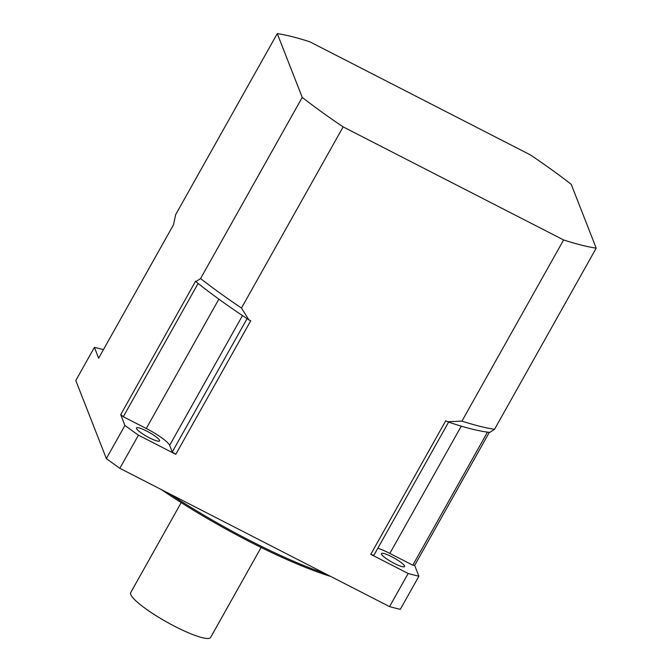 <?xml version="1.0" encoding="UTF-8"?>
<svg xmlns="http://www.w3.org/2000/svg" width="672" height="672" viewBox="0 0 672 672"><rect width="100%" height="100%" fill="white"/><g stroke="black" fill="none" stroke-linecap="round" stroke-linejoin="round"><path stroke-width="1.01" d="M377.84 548.209A24.116 4.225 -150.7 0 1 389.844 553.417L412.801 565.194A202.566 35.524 29.3 0 0 414.666 565.387L418.9 576.198L400.31 609.328A229.093 40.177 -150.7 0 1 389.558 606.614L408.148 573.493L370.784 554.333L445.729 420.79L447.611 421.756L461.95 421.109L563.615 239.946A211.008 37.01 29.3 0 0 596.198 248.161L571.234 184.355A211.008 37.01 29.3 0 0 530.326 154.871L309.851 41.807A211.008 37.01 29.3 0 0 277.267 33.6L175.602 214.763L173.561 224.658L98.624 358.201L94.391 347.39L75.802 380.512L106.344 458.573L124.933 425.443L120.708 414.632A202.566 35.524 29.3 0 0 123.312 416.732L146.278 428.509A24.116 4.225 -150.7 0 1 169.646 445.351L242.474 315.588M195.863 281.635L200.575 278.569L302.232 97.406A211.008 37.01 29.3 0 0 343.14 126.882L241.483 308.045L248.85 319.822A203.776 35.742 -150.7 0 1 195.863 281.635L195.644 281.089L120.708 414.632M277.267 33.6L302.232 97.406M596.198 248.161L494.533 429.316L489.821 432.39A203.776 35.742 -150.7 0 1 447.611 421.756M414.666 565.387L489.334 432.34M343.14 126.882L563.615 239.946M248.85 319.822L250.732 320.788L175.795 454.331L138.432 435.17L119.843 468.3A229.093 40.177 -150.7 0 1 106.344 458.573M389.558 606.614L119.843 468.3M124.933 425.443A229.093 40.177 29.3 0 0 138.432 435.17M146.723 431.08A13.264 2.327 -150.7 0 1 159.592 440.916A13.264 2.327 -150.7 0 1 148.109 437.128A13.264 2.327 -150.7 0 1 136.475 428.501A13.264 2.327 -150.7 0 1 136.458 427.938A13.264 2.327 -150.7 0 1 146.723 431.08M103.429 349.633A229.093 40.177 29.3 0 0 94.391 347.39M408.148 573.493A229.093 40.177 29.3 0 0 418.9 576.198M391.7 556.718A13.264 2.327 -150.7 0 1 404.578 566.546A13.264 2.327 -150.7 0 1 394.313 563.405A13.264 2.327 -150.7 0 1 381.444 553.568A13.264 2.327 -150.7 0 1 391.7 556.718M330.792 576.475A156.425 27.434 -150.7 0 1 161.339 489.577M169.89 493.962A156.744 27.493 29.3 0 0 324.71 573.359M370.784 554.333A202.566 35.524 29.3 0 0 373.825 555.366L448.61 422.1M412.801 565.194L487.477 432.121M169.646 445.351L172.25 451.996A202.566 35.524 29.3 0 0 175.795 454.331M123.312 416.732L198.114 283.441M172.25 451.996L247.078 318.654M200.575 278.569A211.008 37.01 29.3 0 0 241.483 308.045M461.95 421.109A211.008 37.01 29.3 0 0 494.533 429.316M261.106 547.462L210.622 637.426A45.822 8.039 -150.7 0 1 166.732 622.012A45.822 8.039 -150.7 0 1 130.712 592.578L181.196 502.614M389.844 553.417L461.269 426.149M146.278 428.509L218.862 299.158"/></g></svg>
